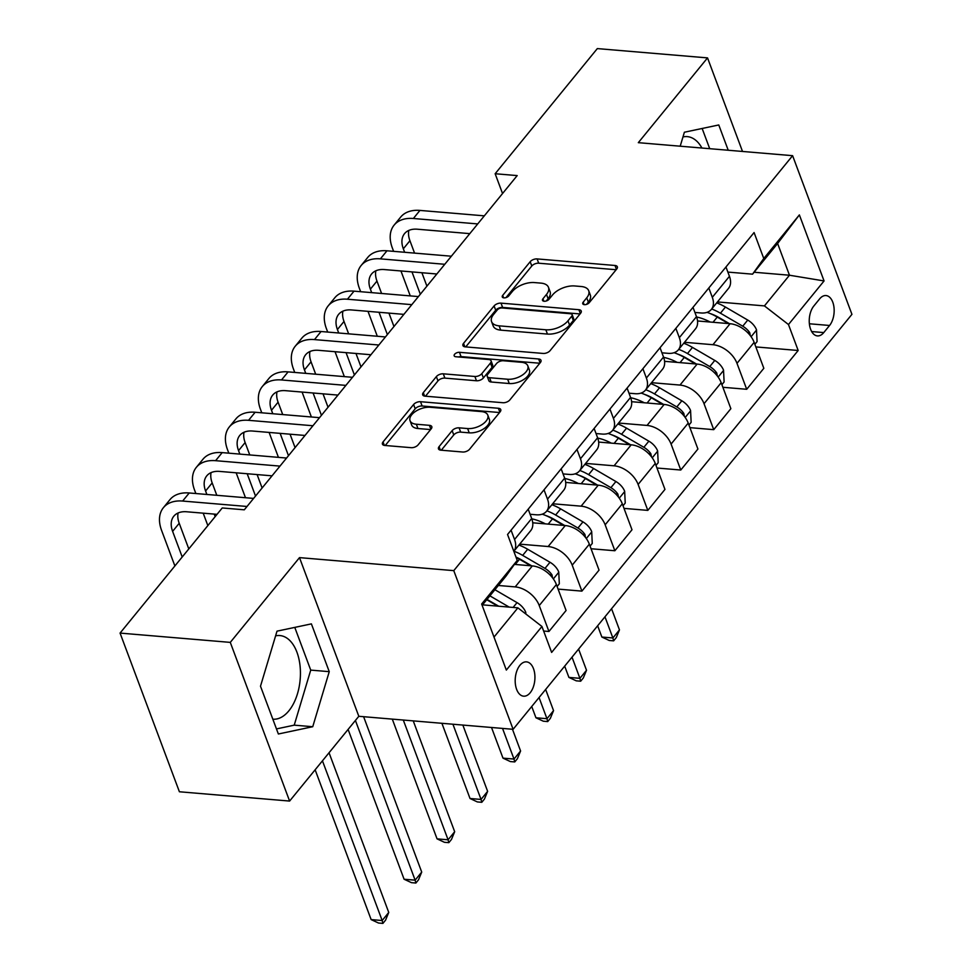 <?xml version="1.0" encoding="UTF-8"?>
<svg xmlns="http://www.w3.org/2000/svg" width="972" height="972" viewBox="0 0 972 972"><rect width="100%" height="100%" fill="white"/><g stroke="black" fill="none" stroke-linecap="round" stroke-linejoin="round"><path stroke-width="1.46" d="M584.391 304.661A3.694 1.944 -20.5 0 0 589.239 302.693L616.734 269.013A5.285 2.77 -20.5 0 0 617.354 266.802A5.285 2.77 -20.5 0 0 614.997 265.478L537.103 258.916A5.285 2.77 -20.5 0 0 530.19 261.711L502.694 295.391A3.694 1.944 -20.5 0 0 502.257 296.946A3.694 1.944 -20.5 0 0 503.909 297.869A3.694 1.944 -20.5 0 0 508.757 295.901L512.305 291.551A16.901 8.882 -20.5 0 1 534.442 282.573L540.93 283.119A16.901 8.882 -20.5 0 1 548.475 287.348A16.901 8.882 -20.5 0 1 546.495 294.431L542.935 298.793A3.694 1.944 -20.5 0 0 542.498 300.336A3.694 1.944 -20.5 0 0 544.15 301.259A3.694 1.944 -20.5 0 0 548.998 299.303L552.558 294.941A16.901 8.882 -20.5 0 1 574.683 285.962L581.171 286.509A16.901 8.882 -20.5 0 1 588.716 290.737A16.901 8.882 -20.5 0 1 586.736 297.821L583.176 302.183A3.694 1.944 -20.5 0 0 582.738 303.738A3.694 1.944 -20.5 0 0 584.391 304.661M272.84 719.195A41.978 23.899 94.8 0 0 288.866 710.824A41.978 23.899 94.8 0 0 299.959 665.055A41.978 23.899 94.8 0 0 279.887 635.554A41.978 23.899 94.8 0 0 275.598 635.858M530.19 692.744A17.217 9.805 94.8 0 0 534.746 673.973A17.217 9.805 94.8 0 0 526.508 661.871A17.217 9.805 94.8 0 0 519.935 665.298A17.217 9.805 94.8 0 0 515.379 684.081A17.217 9.805 94.8 0 0 523.616 696.183A17.217 9.805 94.8 0 0 530.19 692.744M682.976 136.943A41.978 23.899 -85.2 0 1 687.265 136.627A41.978 23.899 -85.2 0 1 701.93 148.023M439.089 446.646A5.285 2.77 -20.5 0 0 438.469 448.857A5.285 2.77 -20.5 0 0 440.826 450.17L462.684 452.016A5.285 2.77 -20.5 0 0 469.598 449.21L500.143 411.812A5.285 2.77 -20.5 0 0 500.762 409.601A5.285 2.77 -20.5 0 0 498.405 408.276L420.512 401.703A5.285 2.77 -20.5 0 0 413.598 404.51L383.053 441.92A5.285 2.77 -20.5 0 0 382.433 444.131A5.285 2.77 -20.5 0 0 384.791 445.455L411.192 447.679A5.285 2.77 -20.5 0 0 418.106 444.872L431.179 428.859A5.285 2.77 -20.5 0 0 431.799 426.647A5.285 2.77 -20.5 0 0 429.442 425.335L416.344 424.229A14.13 7.424 -20.5 0 1 410.038 420.694A14.13 7.424 -20.5 0 1 415.518 411.411A14.13 7.424 -20.5 0 1 430.195 407.268L481.468 411.593A14.13 7.424 -20.5 0 1 487.786 415.117A14.13 7.424 -20.5 0 1 482.306 424.412A14.13 7.424 -20.5 0 1 467.629 428.555L459.076 427.826A5.285 2.77 -20.5 0 0 452.162 430.632L439.089 446.646L440.389 450.121M299.498 557.624L230.279 642.383L120.066 633.088L179.395 791.767L289.607 801.062L358.814 716.291L513.107 729.304L453.778 570.637L299.498 557.624L358.814 716.291M742.511 151.45L707.531 57.895L638.312 142.665L792.605 155.678L453.778 570.637M707.531 57.895L597.318 48.6L495.149 173.733L502.548 193.525M120.066 633.088L222.248 507.955L244.288 509.814L517.189 175.592L495.149 173.733M543.178 353.443A5.285 2.77 -20.5 0 0 550.091 350.637L580.624 313.227A5.285 2.77 -20.5 0 0 581.244 311.016A5.285 2.77 -20.5 0 0 578.887 309.704L501.005 303.13A5.285 2.77 -20.5 0 0 494.092 305.937L463.547 343.335A5.285 2.77 -20.5 0 0 462.927 345.546A5.285 2.77 -20.5 0 0 465.284 346.87L543.178 353.443M540.383 362.52L509.838 399.929A5.285 2.77 -20.5 0 1 502.925 402.724L425.043 396.163A5.285 2.77 -20.5 0 1 422.686 394.839A5.285 2.77 -20.5 0 1 423.306 392.627L436.367 376.614A5.285 2.77 -20.5 0 1 443.293 373.819L474.871 376.48A5.285 2.77 -20.5 0 0 481.796 373.673L490.459 363.054A5.285 2.77 -20.5 0 0 491.079 360.843A5.285 2.77 -20.5 0 0 488.722 359.519L455.832 356.748A3.694 1.944 -20.5 0 1 454.179 355.825A3.694 1.944 -20.5 0 1 455.613 353.395A3.694 1.944 -20.5 0 1 459.464 352.314L538.646 358.984A5.285 2.77 -20.5 0 1 541.003 360.308A5.285 2.77 -20.5 0 1 540.383 362.52M819.627 298.89L813.831 305.998A16.682 9.501 94.8 0 0 809.421 324.186A16.682 9.501 94.8 0 0 817.391 335.911A16.682 9.501 94.8 0 0 823.77 332.582L829.566 325.474A16.682 9.501 94.8 0 0 833.976 307.286A16.682 9.501 94.8 0 0 825.993 295.561A16.682 9.501 94.8 0 0 819.627 298.89M513.107 729.304L851.934 314.345L792.605 155.678M754.126 272.245L789.471 275.222L777.612 243.486L752.559 274.165L763.773 258.503L754.078 232.551L507.542 534.491L517.238 560.431L506.023 576.104L482.136 605.349M763.773 258.503L799.373 214.909L824.062 280.944L788.474 324.539L764.429 305.901L717.458 301.94M755.839 346.919L798.17 350.491L788.474 324.539M798.17 350.491L551.634 652.419L541.939 626.478L506.339 670.072L481.65 604.025L517.238 560.431M230.279 642.383L289.607 801.062M764.429 305.901L789.471 275.222L824.062 280.944M494.007 637.085L517.894 607.84L482.549 604.851M543.64 631.035L548.937 631.484L539.241 605.544A21.53 13.608 -140.8 0 0 515.196 586.894L498.369 585.484M548.937 631.484L566.081 610.489L556.385 584.549A21.53 13.608 -140.8 0 0 532.328 565.911L514.407 564.392M558.086 589.105L581.9 591.122L572.204 565.169A21.53 13.608 -140.8 0 0 548.147 546.531L519.704 544.138M581.9 591.122L599.044 570.127L589.336 544.186A21.53 13.608 -140.8 0 0 565.291 525.548L532.741 522.802M591.049 548.743L614.863 550.747L605.155 524.807A21.53 13.608 -140.8 0 0 581.11 506.169L552.667 503.763M614.863 550.747L631.994 529.764L622.299 503.812A21.53 13.608 -140.8 0 0 598.254 485.174L565.692 482.428M624 508.38L647.814 510.385L638.118 484.445A21.53 13.608 -140.8 0 0 614.073 465.807L585.618 463.401M647.814 510.385L664.957 489.402L655.262 463.45A21.53 13.608 -140.8 0 0 631.205 444.812L598.655 442.066M656.963 468.018L680.777 470.023L671.081 444.083A21.53 13.608 -140.8 0 0 647.036 425.432L618.581 423.039M680.777 470.023L697.92 449.028L688.212 423.087A21.53 13.608 -140.8 0 0 664.168 404.449L631.618 401.703M689.926 427.644L713.74 429.66L704.032 403.708A21.53 13.608 -140.8 0 0 679.987 385.07L651.544 382.676M713.74 429.66L730.871 408.665L721.175 382.725A21.53 13.608 -140.8 0 0 697.131 364.075L664.569 361.329M722.876 387.281L746.703 389.286L736.995 363.346A21.53 13.608 -140.8 0 0 712.95 344.708L684.507 342.302M746.703 389.286L763.834 368.303L754.138 342.351A21.53 13.608 -140.8 0 0 730.094 323.712L697.532 320.967M727.858 272.087L752.559 274.165M694.907 312.449L701.079 312.972A21.53 13.608 -140.8 0 0 711.346 309.436A21.53 13.608 -140.8 0 0 712.306 297.31L708.819 287.979M661.944 352.812L668.129 353.334A21.53 13.608 -140.8 0 0 678.383 349.798A21.53 13.608 -140.8 0 0 679.343 337.673L675.856 328.354M628.981 393.186L635.166 393.696A21.53 13.608 -140.8 0 0 645.42 390.161A21.53 13.608 -140.8 0 0 646.38 378.035L642.905 368.716M596.03 433.548L602.203 434.071A21.53 13.608 -140.8 0 0 612.469 430.523A21.53 13.608 -140.8 0 0 613.429 418.397L609.942 409.078M563.067 473.911L569.252 474.433A21.53 13.608 -140.8 0 0 579.506 470.898A21.53 13.608 -140.8 0 0 580.466 458.772L576.979 449.441M530.105 514.273L536.289 514.796A21.53 13.608 -140.8 0 0 546.543 511.26A21.53 13.608 -140.8 0 0 547.503 499.134L544.028 489.815M711.346 309.436L728.478 288.441A21.53 13.608 -140.8 0 0 729.45 276.315L725.963 266.996M678.383 349.798L695.527 328.803A21.53 13.608 -140.8 0 0 696.487 316.678L693 307.359M645.42 390.161L662.564 369.178A21.53 13.608 -140.8 0 0 663.524 357.04L660.037 347.721M612.469 430.523L629.601 409.54A21.53 13.608 -140.8 0 0 630.561 397.414L627.086 388.095M579.506 470.898L596.65 449.902A21.53 13.608 -140.8 0 0 597.61 437.777L594.123 428.458M546.543 511.26L563.687 490.265A21.53 13.608 -140.8 0 0 564.647 478.139L561.16 468.82M511.065 530.177L514.553 539.496A21.53 13.608 -140.8 0 1 513.836 551.306L530.724 530.639A21.53 13.608 -140.8 0 0 531.684 518.513L528.197 509.182M517.894 607.84L541.939 626.478M777.612 243.486L799.373 214.909M728.222 150.247L718.77 124.963L684.385 132.228L680.206 146.189M278.369 733.994L312.741 726.716L329.253 671.664L311.392 623.878L277.008 631.156L260.496 686.208L278.369 733.994M709.706 148.68L702.149 128.474M276.473 728.915L294.224 725.161L310.736 670.109L294.771 627.39M310.736 670.109L329.253 671.664M294.224 725.161L312.741 726.716M586.468 304.394L588.339 302.11A16.901 8.882 -20.5 0 0 590.32 295.026L588.716 290.737M548.475 287.348L550.079 291.636A16.901 8.882 -20.5 0 1 548.099 298.72L546.228 301.004M616.151 269.73L538.707 263.205A5.285 2.77 -20.5 0 0 531.793 266L505.987 297.614M580.041 313.944L502.609 307.419A5.285 2.77 -20.5 0 0 495.696 310.226L465.734 346.907M571.73 316.204A3.694 1.944 -20.5 0 0 572.156 314.661A3.694 1.944 -20.5 0 0 570.503 313.737L502.135 307.966A3.694 1.944 -20.5 0 0 497.3 309.934L493.545 314.527A16.901 8.882 -20.5 0 0 491.565 321.611A16.901 8.882 -20.5 0 0 499.11 325.839L545.839 329.775A16.901 8.882 -20.5 0 0 567.976 320.809L571.73 316.204L573.322 320.493A3.694 1.944 -20.5 0 0 573.759 318.95L572.156 314.661M491.565 321.611L493.168 325.899A16.901 8.882 -20.5 0 0 500.714 330.128L499.11 325.839M573.322 320.493L569.58 325.098A16.901 8.882 -20.5 0 1 547.443 334.064L500.714 330.128M425.493 396.199L437.971 380.903L436.367 376.614M491.079 360.843L492.683 365.132A5.285 2.77 -20.5 0 1 492.063 367.343L483.4 377.962A5.285 2.77 -20.5 0 1 476.474 380.769L444.897 378.108A5.285 2.77 -20.5 0 0 437.971 380.903M539.8 363.236L461.068 356.603A3.694 1.944 -20.5 0 0 458.614 356.979M507.651 379.238A14.13 7.424 -20.5 0 0 522.328 375.107A14.13 7.424 -20.5 0 0 527.808 365.812A14.13 7.424 -20.5 0 0 521.502 362.289L503.435 360.758A5.285 2.77 -20.5 0 0 496.522 363.564L487.847 374.184A5.285 2.77 -20.5 0 0 487.227 376.395A5.285 2.77 -20.5 0 0 489.584 377.719L507.651 379.238L509.255 383.527A14.13 7.424 -20.5 0 0 523.932 379.396A14.13 7.424 -20.5 0 0 529.412 370.101L527.808 365.812M487.227 376.395L488.831 380.684A5.285 2.77 -20.5 0 0 491.188 382.008L489.584 377.719M509.255 383.527L491.188 382.008M487.786 415.117L489.39 419.406A14.13 7.424 -20.5 0 1 483.91 428.701A14.13 7.424 -20.5 0 1 469.221 432.844L460.679 432.115A5.285 2.77 -20.5 0 0 453.766 434.921L441.276 450.218M410.038 420.694L411.642 424.983A14.13 7.424 -20.5 0 0 417.948 428.518L416.344 424.229M430.596 429.575L417.948 428.518M499.559 412.529L422.115 405.992A5.285 2.77 -20.5 0 0 415.202 408.799L385.24 445.492M754.867 344.307L757.067 341.609L756.495 329.8A14.264 9.015 -140.8 0 0 747.747 320.067L725.44 307.055A41.164 26.025 -140.8 0 0 716.692 302.875M710.168 322.036A41.164 26.025 -140.8 0 0 696.596 316.981M750.311 335.644L749.74 332.679A14.264 9.015 -140.8 0 0 742.742 326.203L720.434 313.191A41.164 26.025 -140.8 0 0 711.686 309.011M710.362 313.616A34.166 21.603 39.2 0 1 719.025 317.589L729.437 323.664M707.021 312.352A41.164 26.025 39.2 0 1 717.263 317.066L728.429 323.579M604.961 616.807L612.882 637.972L619.468 629.892L611.558 608.727M619.468 629.892L616.272 637.608L613.636 640.84L609.225 640.475L601.862 637.037L597.646 625.774M601.862 637.037L612.882 637.972L613.636 640.84M393.611 251.347L392.311 247.86A40.362 25.515 39.2 0 1 394.11 225.127L400.707 217.06A40.362 25.515 39.2 0 1 419.94 210.414L484.323 215.845M394.11 225.127A40.362 25.515 39.2 0 1 413.355 218.493L477.726 223.925M469.792 233.632L417.365 229.21A26.9 17.01 -140.8 0 0 404.534 233.632A26.9 17.01 -140.8 0 0 403.331 248.796L404.631 252.27M408.835 230.413A26.9 17.01 -140.8 0 0 409.929 240.716L414.558 253.109M411.97 271.905L420.317 294.224M421.897 272.743L426.915 286.157M410.269 295.889L400.95 270.969M721.904 384.669L724.104 381.972L723.533 370.162A14.264 9.015 -140.8 0 0 714.784 360.43L692.477 347.417A41.164 26.025 -140.8 0 0 683.741 343.238M677.205 362.398A41.164 26.025 -140.8 0 0 663.633 357.356M717.36 376.018L716.777 373.041A14.264 9.015 -140.8 0 0 709.779 366.565L687.471 353.553A41.164 26.025 -140.8 0 0 678.723 349.373M677.399 353.978A34.166 21.603 39.2 0 1 686.074 357.951L696.487 364.026M674.07 352.715A41.164 26.025 39.2 0 1 684.3 357.429L695.466 363.941M572.01 657.169L579.92 678.334L586.517 670.255L578.595 649.089M586.517 670.255L583.309 677.982L580.673 681.202L576.262 680.837L568.899 677.399L564.683 666.136M568.899 677.399L579.92 678.334L580.673 681.202M688.941 425.031L691.141 422.334L690.57 410.536A14.264 9.015 -140.8 0 0 681.834 400.804L659.514 387.779A41.164 26.025 -140.8 0 0 650.778 383.612M644.242 402.76A41.164 26.025 -140.8 0 0 630.682 397.718M684.397 416.381L683.814 413.404A14.264 9.015 -140.8 0 0 676.816 406.94L654.508 393.915A41.164 26.025 -140.8 0 0 645.773 389.748M644.448 394.353A34.166 21.603 39.2 0 1 653.111 398.313L663.524 404.388M641.107 393.077A41.164 26.025 39.2 0 1 651.349 397.791L662.503 404.303M539.047 697.532L546.957 718.697L553.554 710.629L545.644 689.464M553.554 710.629L550.359 718.344L547.722 721.576L543.312 721.2L535.937 717.773L531.733 706.498M535.937 717.773L546.957 718.697L547.722 721.576M655.991 465.394L658.19 462.708L657.619 450.899A14.264 9.015 -140.8 0 0 648.871 441.167L626.563 428.154A41.164 26.025 -140.8 0 0 617.815 423.974M611.291 443.135A41.164 26.025 -140.8 0 0 597.719 438.08M651.434 456.743L650.863 453.766A14.264 9.015 -140.8 0 0 643.865 447.302L621.545 434.29A41.164 26.025 -140.8 0 0 612.81 430.11M611.485 434.715A34.166 21.603 39.2 0 1 620.148 438.688L630.561 444.763M608.144 433.451A41.164 26.025 39.2 0 1 618.386 438.165L629.552 444.666M502.536 728.417L514.006 759.059L520.591 750.992L512.463 729.243M520.591 750.992L517.396 758.707L514.759 761.939L510.349 761.562L502.986 758.136L491.516 727.481M502.986 758.136L514.006 759.059L514.759 761.939M360.648 291.709L359.348 288.234A40.362 25.515 39.2 0 1 361.159 265.49L367.744 257.422A40.362 25.515 39.2 0 1 386.978 250.788L451.36 256.207M361.159 265.49A40.362 25.515 39.2 0 1 380.392 258.856L444.775 264.287M436.841 273.995L384.402 269.572A26.9 17.01 -140.8 0 0 371.571 274.007A26.9 17.01 -140.8 0 0 370.381 289.158L371.681 292.633M375.872 270.787A26.9 17.01 -140.8 0 0 376.966 281.09L381.595 293.471M379.019 312.267L387.366 334.587M388.934 313.106L393.952 326.519M377.306 336.251L367.999 311.344M327.698 332.072L326.398 328.597A40.362 25.515 39.2 0 1 328.196 305.864L334.793 297.784A40.362 25.515 39.2 0 1 354.027 291.15L418.397 296.582M328.196 305.864A40.362 25.515 39.2 0 1 347.429 299.218L411.812 304.649M403.878 314.369L351.439 309.947A26.9 17.01 -140.8 0 0 338.62 314.369A26.9 17.01 -140.8 0 0 337.418 329.52L338.718 333.007M342.909 311.149A26.9 17.01 -140.8 0 0 344.003 321.453L348.644 333.833M346.056 352.629L354.403 374.961M355.983 353.468L360.989 366.881M344.355 376.626L335.036 351.706M294.735 372.434L293.435 368.959A40.362 25.515 39.2 0 1 295.233 346.226L301.83 338.147A40.362 25.515 39.2 0 1 321.064 331.513L385.447 336.944M295.233 346.226A40.362 25.515 39.2 0 1 314.478 339.593L378.849 345.011M370.915 354.731L318.476 350.309A26.9 17.01 -140.8 0 0 305.658 354.731A26.9 17.01 -140.8 0 0 304.455 369.895L305.755 373.37M309.959 351.512A26.9 17.01 -140.8 0 0 311.052 361.815L315.681 374.208M313.093 393.004L321.44 415.323M323.02 393.83L328.038 407.256M311.392 416.988L302.073 392.068M623.028 505.768L625.227 503.071L624.656 491.261A14.264 9.015 -140.8 0 0 615.908 481.529L593.6 468.516A41.164 26.025 -140.8 0 0 584.865 464.337M578.328 483.497A41.164 26.025 -140.8 0 0 564.756 478.455M618.484 497.105L617.9 494.141A14.264 9.015 -140.8 0 0 610.902 487.665L588.595 474.652A41.164 26.025 -140.8 0 0 579.847 470.472M578.522 475.077A34.166 21.603 39.2 0 1 587.185 479.05L597.61 485.125M575.181 473.814A41.164 26.025 39.2 0 1 585.423 478.528L596.589 485.04M452.928 724.225L481.043 799.434L487.628 791.354L462.854 725.063M487.628 791.354L484.433 799.069L481.796 802.301L477.386 801.936L470.023 798.498L441.908 723.302M470.023 798.498L481.043 799.434L481.796 802.301M261.772 412.808L260.472 409.321A40.362 25.515 39.2 0 1 262.282 386.589L268.867 378.521A40.362 25.515 39.2 0 1 288.101 371.875L352.484 377.306M262.282 386.589A40.362 25.515 39.2 0 1 281.516 379.955L345.886 385.386M337.964 395.094L285.525 390.671A26.9 17.01 -140.8 0 0 272.695 395.094A26.9 17.01 -140.8 0 0 271.492 410.257L272.792 413.732M276.996 391.874A26.9 17.01 -140.8 0 0 278.089 402.189L282.718 414.57M280.13 433.366L288.477 455.686M290.057 434.205L295.075 447.618M278.429 457.35L269.11 432.431M590.065 546.13L592.264 543.433L591.693 531.623A14.264 9.015 -140.8 0 0 582.957 521.891L560.637 508.878A41.164 26.025 -140.8 0 0 551.902 504.699M545.365 523.859A41.164 26.025 -140.8 0 0 531.793 518.817M585.521 537.48L584.937 534.503A14.264 9.015 -140.8 0 0 577.939 528.027L555.632 515.014A41.164 26.025 -140.8 0 0 546.896 510.835M545.571 515.439A34.166 21.603 39.2 0 1 554.234 519.413L564.647 525.488M542.23 514.176A41.164 26.025 39.2 0 1 552.473 518.89L563.626 525.402M403.307 720.045L448.08 839.796L454.677 831.716L413.234 720.884M454.677 831.716L451.47 839.443L448.833 842.663L444.435 842.299L437.06 838.86L392.287 719.11M437.06 838.86L448.08 839.796L448.833 842.663M557.102 586.493L559.313 583.795L558.742 571.998A14.264 9.015 -140.8 0 0 549.994 562.266L527.687 549.253A41.164 26.025 -140.8 0 0 518.939 545.073M552.558 577.842L551.987 574.865A14.264 9.015 -140.8 0 0 544.988 568.401L522.669 555.389A41.164 26.025 -140.8 0 0 513.933 551.209M515.998 557.114A34.166 21.603 39.2 0 1 521.271 559.775L531.684 565.85M516.12 557.418A41.164 26.025 39.2 0 1 519.51 559.252L530.663 565.765M355.412 720.459L415.129 880.158L421.714 872.091L363.613 716.692M421.714 872.091L418.519 879.806L415.882 883.038L411.472 882.661L404.097 879.235L348.098 729.425M404.097 879.235L415.129 880.158L415.882 883.038M525.864 614.012L525.779 612.36A14.264 9.015 -140.8 0 0 517.031 602.628L494.906 589.725M486.996 599.408A34.166 21.603 39.2 0 1 488.308 600.149L498.721 606.224M509.17 607.099L489.9 595.848M486.729 599.724L497.713 606.139M322.449 760.821L382.166 920.52L388.751 912.453L329.046 752.753M388.751 912.453L385.556 920.168L382.919 923.4L378.509 923.023L371.146 919.597L315.135 769.788M371.146 919.597L382.166 920.52L382.919 923.4M228.821 453.171L227.521 449.696A40.362 25.515 39.2 0 1 229.319 426.951L235.904 418.883A40.362 25.515 39.2 0 1 255.15 412.25L319.521 417.668M229.319 426.951A40.362 25.515 39.2 0 1 248.553 420.317L312.935 425.748M305.001 435.456L252.562 431.033A26.9 17.01 -140.8 0 0 239.744 435.468A26.9 17.01 -140.8 0 0 238.541 450.619L239.841 454.094M244.033 432.248A26.9 17.01 -140.8 0 0 245.126 442.552L249.755 454.932M247.18 473.728L255.527 496.06M257.106 474.567L262.112 487.98M245.479 497.725L236.16 472.805M195.858 493.533L194.558 490.058A40.362 25.515 39.2 0 1 196.356 467.325L202.954 459.246A40.362 25.515 39.2 0 1 222.187 452.612L286.57 458.043M196.356 467.325A40.362 25.515 39.2 0 1 215.59 460.679L279.972 466.11M272.038 475.83L219.599 471.408A26.9 17.01 -140.8 0 0 206.781 475.83A26.9 17.01 -140.8 0 0 205.578 490.994L206.878 494.469M211.082 472.611A26.9 17.01 -140.8 0 0 212.175 482.914L216.805 495.307M214.217 514.091L215.164 516.63M207.85 525.597L203.197 513.167M174.887 565.959L161.595 530.42A40.362 25.515 39.2 0 1 163.393 507.688L169.991 499.608A40.362 25.515 39.2 0 1 189.224 492.974L253.607 498.405M163.393 507.688A40.362 25.515 39.2 0 1 182.639 501.054L247.01 506.473M217.035 514.334L186.648 511.77A26.9 17.01 -140.8 0 0 173.818 516.193A26.9 17.01 -140.8 0 0 172.615 531.356L182.201 556.992M178.119 512.973A26.9 17.01 -140.8 0 0 179.213 523.276L188.799 548.925M515.196 586.894L532.328 565.911M548.147 546.531L565.291 525.548M581.11 506.169L598.254 485.174M614.073 465.807L631.205 444.812M647.036 425.432L664.168 404.449M679.987 385.07L697.131 364.075M712.95 344.708L730.094 323.712M712.306 297.31L729.45 276.315M736.995 363.346L754.138 342.351M704.032 403.708L721.175 382.725M679.343 337.673L696.487 316.678M671.081 444.083L688.212 423.087M646.38 378.035L663.524 357.04M638.118 484.445L655.262 463.45M613.429 418.397L630.561 397.414M605.155 524.807L622.299 503.812M580.466 458.772L597.61 437.777M572.204 565.169L589.336 544.186M547.503 499.134L564.647 478.139M539.241 605.544L556.385 584.549M514.553 539.496L531.684 518.513M809.372 323.773L829.566 325.474M811.669 331.561L823.77 332.582M588.339 302.11L586.736 297.821M543.846 301.223L542.935 298.793M548.099 298.72L546.495 294.431M503.605 297.833L502.694 295.391M531.793 266L530.19 261.711M538.707 263.205L537.103 258.916M616.442 269.365L614.997 265.478M584.087 304.613L583.176 302.183M464.847 346.822L463.547 343.335M495.696 310.226L494.092 305.937M502.609 307.419L501.005 303.13M580.345 313.579L578.887 309.704M547.443 334.064L545.839 329.775M569.58 325.098L567.976 320.809M424.606 396.102L423.306 392.627M444.897 378.108L443.293 373.819M476.474 380.769L474.871 376.48M483.4 377.962L481.796 373.673M492.063 367.343L490.459 363.054M461.068 356.603L459.464 352.314M540.092 362.872L538.646 358.984M453.766 434.921L452.162 430.632M460.679 432.115L459.076 427.826M469.221 432.844L467.629 428.555M430.888 429.211L429.442 425.335M384.353 445.395L383.053 441.92M415.202 408.799L413.598 404.51M422.115 405.992L420.512 401.703M499.851 412.164L498.405 408.276M751.101 336.713L756.508 330.091M720.434 313.191L725.44 307.055M713.011 322.279L717.263 317.066M742.742 326.203L747.747 320.067M747.517 332.485L749.74 332.679M419.94 210.414L413.355 218.493M409.929 240.716L403.331 248.796M718.15 377.075L723.545 370.466M687.471 353.553L692.477 347.417M680.048 362.641L684.3 357.429M709.779 366.565L714.784 360.43M714.554 372.847L716.777 373.041M685.187 417.45L690.594 410.828M654.508 393.915L659.514 387.779M647.097 403.003L651.349 397.791M676.816 406.94L681.834 400.804M681.591 413.222L683.814 413.404M652.224 457.812L657.631 451.19M621.545 434.29L626.563 428.154M614.134 443.366L618.386 438.165M643.865 447.302L648.871 441.167M648.628 453.584L650.863 453.766M386.978 250.788L380.392 258.856M376.966 281.09L370.381 289.158M354.027 291.15L347.429 299.218M344.003 321.453L337.418 329.52M321.064 331.513L314.478 339.593M311.052 361.815L304.455 369.895M619.261 498.174L624.668 491.553M588.595 474.652L593.6 468.516M581.171 483.74L585.423 478.528M610.902 487.665L615.908 481.529M615.677 493.946L617.9 494.141M288.101 371.875L281.516 379.955M278.089 402.189L271.492 410.257M586.31 538.549L591.717 531.927M555.632 515.014L560.637 508.878M548.208 524.102L552.473 518.89M577.939 528.027L582.957 521.891M582.714 534.308L584.937 534.503M553.347 578.911L558.754 572.289M522.669 555.389L527.687 549.253M515.257 564.465L519.51 559.252M544.988 568.401L549.994 562.266M549.751 574.683L551.987 574.865M525.135 613.453L525.791 612.652M513.107 607.427L517.031 602.628M255.15 412.25L248.553 420.317M245.126 442.552L238.541 450.619M222.187 452.612L215.59 460.679M212.175 482.914L205.578 490.994M189.224 492.974L182.639 501.054M179.213 523.276L172.615 531.356"/></g></svg>
